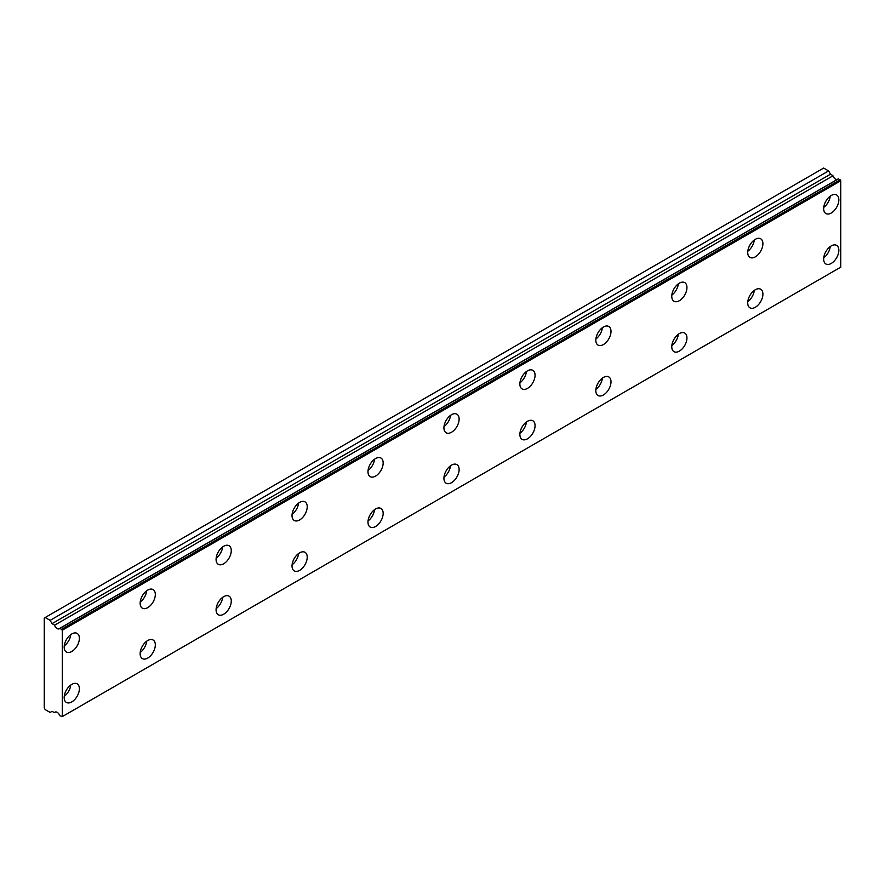 <?xml version="1.0" encoding="UTF-8"?>
<svg xmlns="http://www.w3.org/2000/svg" width="885" height="885" viewBox="0 0 885 885"><rect width="100%" height="100%" fill="white"/><g stroke="black" fill="none" stroke-linecap="round" stroke-linejoin="round"><path stroke-width="1.33" d="M54.505 712.602L55.722 711.916L54.505 712.602A4.292 2.478 60 0 1 55.014 712.115A4.292 2.478 60 0 1 59.815 715.666L62.293 716.607L62.293 630.22L60.069 628.284L838.526 178.836L59.815 628.306A4.292 2.478 60 0 1 59.306 628.792A4.292 2.478 60 0 1 57.16 628.582A4.292 2.478 60 0 1 54.505 625.241L832.973 175.805L54.505 625.241M837.066 179.555A4.292 2.478 60 0 1 835.628 179.135A4.292 2.478 60 0 1 832.973 175.805M831.258 263.431A10.742 6.206 120 0 0 838.272 253.973A10.742 6.206 120 0 0 836.624 245.366A10.742 6.206 120 0 0 831.258 245.897A10.742 6.206 120 0 0 824.245 255.367A10.742 6.206 120 0 0 825.882 263.973A10.742 6.206 120 0 0 831.258 263.431M823.725 257.834A10.742 6.206 120 0 0 830.241 246.561M755.314 307.283A10.742 6.206 120 0 0 762.328 297.825A10.742 6.206 120 0 0 760.68 289.218A10.742 6.206 120 0 0 755.314 289.749A10.742 6.206 120 0 0 748.29 299.207A10.742 6.206 120 0 0 749.938 307.814A10.742 6.206 120 0 0 755.314 307.283M747.781 301.685A10.742 6.206 120 0 0 754.297 290.413M71.785 651.493A10.742 6.206 120 0 0 78.798 642.023A10.742 6.206 120 0 0 77.15 633.417A10.742 6.206 120 0 0 71.785 633.948A10.742 6.206 120 0 0 64.76 643.417A10.742 6.206 120 0 0 66.408 652.024A10.742 6.206 120 0 0 71.785 651.493M64.251 645.895A10.742 6.206 120 0 0 70.767 634.622M147.729 607.641A10.742 6.206 120 0 0 154.742 598.183A10.742 6.206 120 0 0 153.094 589.576A10.742 6.206 120 0 0 147.729 590.107A10.742 6.206 120 0 0 140.715 599.565A10.742 6.206 120 0 0 142.363 608.172A10.742 6.206 120 0 0 147.729 607.641M140.206 602.043A10.742 6.206 120 0 0 146.711 590.771M223.673 563.789A10.742 6.206 120 0 0 230.697 554.331A10.742 6.206 120 0 0 229.049 545.724A10.742 6.206 120 0 0 223.673 546.255A10.742 6.206 120 0 0 216.659 555.725A10.742 6.206 120 0 0 218.307 564.331A10.742 6.206 120 0 0 223.673 563.789M216.15 558.192A10.742 6.206 120 0 0 222.655 546.919M299.628 519.949A10.742 6.206 120 0 0 306.641 510.479A10.742 6.206 120 0 0 304.993 501.872A10.742 6.206 120 0 0 299.628 502.403A10.742 6.206 120 0 0 292.603 511.873A10.742 6.206 120 0 0 294.251 520.48A10.742 6.206 120 0 0 299.628 519.949M292.094 514.351A10.742 6.206 120 0 0 298.61 503.078M679.359 351.135A10.742 6.206 120 0 0 686.373 341.665A10.742 6.206 120 0 0 684.736 333.059A10.742 6.206 120 0 0 679.359 333.59A10.742 6.206 120 0 0 672.346 343.059A10.742 6.206 120 0 0 673.994 351.666A10.742 6.206 120 0 0 679.359 351.135M671.837 345.537A10.742 6.206 120 0 0 678.341 334.264M603.415 394.976A10.742 6.206 120 0 0 610.429 385.517A10.742 6.206 120 0 0 608.78 376.91A10.742 6.206 120 0 0 603.415 377.441A10.742 6.206 120 0 0 596.401 386.911A10.742 6.206 120 0 0 598.039 395.518A10.742 6.206 120 0 0 603.415 394.976M595.893 389.378A10.742 6.206 120 0 0 602.397 378.105M527.471 438.827A10.742 6.206 120 0 0 534.485 429.369A10.742 6.206 120 0 0 532.836 420.762A10.742 6.206 120 0 0 527.471 421.293A10.742 6.206 120 0 0 520.446 430.752A10.742 6.206 120 0 0 522.095 439.358A10.742 6.206 120 0 0 527.471 438.827M519.938 433.23A10.742 6.206 120 0 0 526.453 421.957M451.516 482.679A10.742 6.206 120 0 0 458.541 473.209A10.742 6.206 120 0 0 456.892 464.603A10.742 6.206 120 0 0 451.516 465.134A10.742 6.206 120 0 0 444.502 474.603A10.742 6.206 120 0 0 446.151 483.21A10.742 6.206 120 0 0 451.516 482.679M443.993 477.081A10.742 6.206 120 0 0 450.498 465.809M375.572 526.52A10.742 6.206 120 0 0 382.585 517.061A10.742 6.206 120 0 0 380.937 508.455A10.742 6.206 120 0 0 375.572 508.986A10.742 6.206 120 0 0 368.558 518.444A10.742 6.206 120 0 0 370.195 527.051A10.742 6.206 120 0 0 375.572 526.52M368.049 520.922A10.742 6.206 120 0 0 374.554 509.649M299.628 570.371A10.742 6.206 120 0 0 306.641 560.902A10.742 6.206 120 0 0 304.993 552.295A10.742 6.206 120 0 0 299.628 552.837A10.742 6.206 120 0 0 292.603 562.296A10.742 6.206 120 0 0 294.251 570.902A10.742 6.206 120 0 0 299.628 570.371M292.094 564.774A10.742 6.206 120 0 0 298.61 553.501M223.673 614.223A10.742 6.206 120 0 0 230.697 604.754A10.742 6.206 120 0 0 229.049 596.147A10.742 6.206 120 0 0 223.673 596.678A10.742 6.206 120 0 0 216.659 606.148A10.742 6.206 120 0 0 218.307 614.754A10.742 6.206 120 0 0 223.673 614.223M216.15 608.626A10.742 6.206 120 0 0 222.655 597.342M147.729 658.064A10.742 6.206 120 0 0 154.742 648.605A10.742 6.206 120 0 0 153.094 639.999A10.742 6.206 120 0 0 147.729 640.53A10.742 6.206 120 0 0 140.715 649.988A10.742 6.206 120 0 0 142.363 658.595A10.742 6.206 120 0 0 147.729 658.064M140.206 652.466A10.742 6.206 120 0 0 146.711 641.194M375.572 476.097A10.742 6.206 120 0 0 382.585 466.638A10.742 6.206 120 0 0 380.937 458.032A10.742 6.206 120 0 0 375.572 458.563A10.742 6.206 120 0 0 368.558 468.021A10.742 6.206 120 0 0 370.195 476.628A10.742 6.206 120 0 0 375.572 476.097M368.049 470.499A10.742 6.206 120 0 0 374.554 459.226M451.516 432.245A10.742 6.206 120 0 0 458.541 422.787A10.742 6.206 120 0 0 456.892 414.18A10.742 6.206 120 0 0 451.516 414.711A10.742 6.206 120 0 0 444.502 424.18A10.742 6.206 120 0 0 446.151 432.787A10.742 6.206 120 0 0 451.516 432.245M443.993 426.647A10.742 6.206 120 0 0 450.498 415.375M527.471 388.404A10.742 6.206 120 0 0 534.485 378.935A10.742 6.206 120 0 0 532.836 370.328A10.742 6.206 120 0 0 527.471 370.859A10.742 6.206 120 0 0 520.446 380.329A10.742 6.206 120 0 0 522.095 388.935A10.742 6.206 120 0 0 527.471 388.404M519.938 382.807A10.742 6.206 120 0 0 526.453 371.534M603.415 344.553A10.742 6.206 120 0 0 610.429 335.094A10.742 6.206 120 0 0 608.78 326.488A10.742 6.206 120 0 0 603.415 327.019A10.742 6.206 120 0 0 596.401 336.477A10.742 6.206 120 0 0 598.039 345.084A10.742 6.206 120 0 0 603.415 344.553M595.893 338.955A10.742 6.206 120 0 0 602.397 327.682M71.785 701.916A10.742 6.206 120 0 0 78.798 692.446A10.742 6.206 120 0 0 77.15 683.839A10.742 6.206 120 0 0 71.785 684.382A10.742 6.206 120 0 0 64.76 693.84A10.742 6.206 120 0 0 66.408 702.447A10.742 6.206 120 0 0 71.785 701.916M64.251 696.318A10.742 6.206 120 0 0 70.767 685.045M831.258 213.008A10.742 6.206 120 0 0 838.272 203.55A10.742 6.206 120 0 0 836.624 194.943A10.742 6.206 120 0 0 831.258 195.474A10.742 6.206 120 0 0 824.245 204.933A10.742 6.206 120 0 0 825.882 213.539A10.742 6.206 120 0 0 831.258 213.008M823.725 207.411A10.742 6.206 120 0 0 830.241 196.138M755.314 256.86A10.742 6.206 120 0 0 762.328 247.391A10.742 6.206 120 0 0 760.68 238.784A10.742 6.206 120 0 0 755.314 239.315A10.742 6.206 120 0 0 748.29 248.785A10.742 6.206 120 0 0 749.938 257.391A10.742 6.206 120 0 0 755.314 256.86M747.781 251.263A10.742 6.206 120 0 0 754.297 239.99M679.359 300.712A10.742 6.206 120 0 0 686.373 291.242A10.742 6.206 120 0 0 684.736 282.636A10.742 6.206 120 0 0 679.359 283.167A10.742 6.206 120 0 0 672.346 292.636A10.742 6.206 120 0 0 673.994 301.243A10.742 6.206 120 0 0 679.359 300.712M671.837 295.103A10.742 6.206 120 0 0 678.341 283.831M54.262 624.932L52.038 623.648L50.135 620.363L45.201 617.509L44.25 618.051L44.25 707.945L45.201 709.593L50.135 712.436L52.038 711.341L54.461 712.646M45.201 617.509L823.658 168.061L828.603 170.916L830.495 174.201L832.719 175.484M838.327 178.825L59.926 628.239M838.526 178.836L840.75 180.783L840.75 267.159L62.293 716.607M62.293 630.22L840.75 180.783M828.603 170.916L50.135 620.363M61.718 629.235L840.186 179.799M830.495 174.201L52.038 623.648"/></g></svg>
